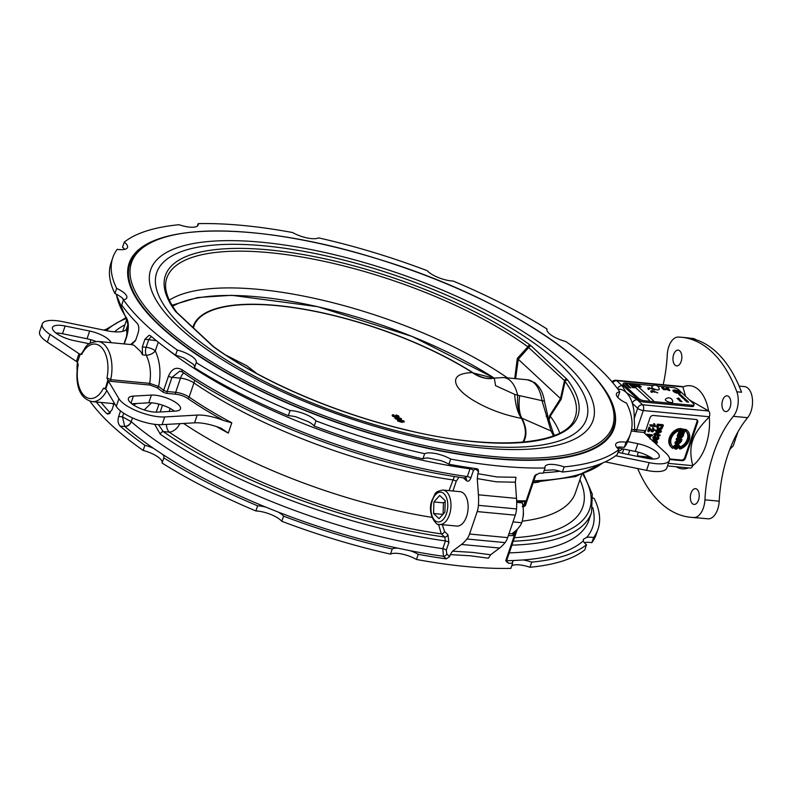 <?xml version="1.0" encoding="UTF-8"?>
<svg xmlns="http://www.w3.org/2000/svg" width="792" height="792" viewBox="0 0 792 792"><rect width="100%" height="100%" fill="white"/><g stroke="black" fill="none" stroke-linecap="round" stroke-linejoin="round"><path stroke-width="1.19" d="M659.182 389.248A3.92 1.287 -161.2 0 1 655.034 389.357A3.92 1.287 -161.2 0 1 651.816 386.743A4.138 4.138 0 0 1 659.182 389.248M681.516 401.207L679.793 401.039L681.516 401.207M681.991 401.712L679.962 401.197M679.645 399.792L678.833 399.307M678.833 399.287L679.655 399.772L678.833 399.287M679.041 399.93L678.061 399.455L678.477 399.109L679.853 399.623L678.586 399.257L679.051 399.911L678.051 399.475L678.477 399.109M679.843 399.633L678.298 399.485M677.833 398.366L678.675 398.01L678.18 398.485L679.922 399.168L677.833 398.366M678.893 398.228L678.18 398.495M679.922 399.188L677.002 398.435M687.882 401.395L687.248 401.801L688.614 402.069L686.1 401.227L687.882 401.395M687.278 401.801L688.07 401.564M688.604 402.088L686.832 401.9M687.407 401.504L686.1 401.237M687.03 400.594L687.713 401.227L686.248 401.108L685.248 400.425L687.03 400.594M687.703 401.237L686.535 400.712M686.971 401.148L686.218 400.673M685.248 400.425L686.248 401.108M683.417 397.574L682.654 397.416M682.318 397.693L681.595 397.02L683.932 397.703L682.506 397.891L683.932 397.703M682.625 397.663L681.793 397.208M682.407 396.277L681.625 396.584L683.288 397.109L680.615 396.109L682.407 396.277M681.684 396.594L682.684 396.535M681.328 396.792L683.288 397.109M682.595 396.901L681.15 396.604M682.09 396.406L680.615 396.109M680.496 394.852L679.734 394.693M679.397 394.97L678.675 394.307L680.823 394.802L679.595 395.178L681.011 395M679.704 394.941L678.873 394.485M677.012 391.901L677.734 392.218M677.586 391.802L677.833 392.446L676.625 392.396L675.804 391.634L677.586 391.802M677.972 392.159L676.625 392.396M676.655 392.109L675.804 391.634M676.804 391.327L676.15 391.06M677.021 391.288L674.873 390.763M675.804 390.139L676.487 390.773L675.022 390.654L674.022 389.971L675.804 390.139M675.309 390.258L676.487 390.773M674.527 390.189L675.754 390.674M674.715 390.634L674.022 389.971M634.62 385.011L635.719 385.674M635.57 384.952L635.917 385.853L633.184 384.724L635.57 384.952M636.263 385.615L634.333 384.981M634.333 384.991L633.184 384.734M630.383 387.446L628.66 387.288L630.383 387.446M630.858 387.951L628.65 387.298M631.283 385.348L631.887 385.199L631.422 384.704L631.887 385.189L631.283 385.328L629.6 384.536L631.422 384.704L629.62 384.556M631.887 385.199L631.283 385.328M631.521 384.565L632.224 385.397L631.462 385.506L629.135 384.338L631.521 384.565M632.194 385.229L629.135 384.338M653.479 400.752L636.253 384.902M649.43 400.366L632.204 384.526M676.942 392.941L677.219 393.208A3.96 1.297 -161.2 0 1 672.923 390.416A3.96 1.297 -161.2 0 1 673.735 389.961L674.012 390.218A3.416 1.119 18.8 0 0 673.428 390.595A3.416 1.119 18.8 0 0 676.942 392.941M677.209 393.218A3.96 1.297 -161.2 0 1 672.923 390.426L672.923 390.416M674.012 390.218A3.416 1.119 18.8 0 0 673.438 390.595M680.407 392.981L680.417 392.971A3.96 1.297 -161.2 0 1 680.407 392.981A3.96 1.297 -161.2 0 1 679.595 393.446L679.318 393.169A3.416 1.119 18.8 0 0 679.902 392.792A3.416 1.119 18.8 0 0 676.388 390.456L676.12 390.179A3.96 1.297 -161.2 0 1 680.417 392.971A3.96 1.297 -161.2 0 1 679.595 393.426L679.318 393.178M679.902 392.792A3.416 1.119 18.8 0 0 676.398 390.436M632.214 385.763L630.491 385.605L632.214 385.763M630.66 385.753L632.382 385.922M633.036 385.991L632.531 385.803M631.571 386.14L632.907 386.783L631.571 386.14M632.996 386.466L632.244 386.298M632.303 386.437L631.353 385.991M634.243 387.11L633.056 387.13L634.362 387.773L632.679 387.644L633.026 387.229L631.858 386.882L634.243 387.11M633.095 387.149L634.412 387.258M634.362 387.783L633.352 387.357M633.343 387.367L632.471 387.446M633.006 387.238L631.858 386.892M627.462 384.179L625.541 384.15L626.215 384.773L625.086 383.952L627.462 384.179M627.64 384.358L625.561 384.16M626.215 384.783L625.076 383.962M627.848 385.09L626.125 384.922L627.848 385.09M628.016 385.258L626.294 385.08M628.274 385.476L628.403 386.159L626.551 385.318L628.274 385.476M628.779 385.912L627.343 386.06M628.482 385.872L626.71 385.476M629.561 387.011L628.749 386.526M628.967 387.149L627.977 386.684L628.393 386.328L629.769 386.842L628.501 386.486L628.967 387.139L627.977 386.694L628.393 386.338M629.769 386.862L628.214 386.704M635.352 386.08L635.946 386.753L636.204 386.06L637.342 386.575L636.243 386.258L636.144 386.922L634.937 386.387L635.352 386.08M635.946 386.753L636.204 386.07M637.342 386.585L636.243 386.268L636.144 386.922L634.927 386.397L635.154 385.922M636.243 386.268L636.491 386.773M639.679 385.625L640.589 386.239L637.58 385.427L639.679 385.625M640.302 386.229L637.58 385.427M639.293 386.367L639.887 387.041L640.154 386.347L641.282 386.852L640.183 386.536L640.084 387.199L638.877 386.664L639.293 386.367M640.065 386.932L640.144 386.357M641.282 386.862L640.183 386.546L640.084 387.219L639.094 386.219M640.183 386.546L640.431 387.05M657.766 392.882L653.608 391.268L654.647 392.268L652.588 391.179L651.796 391.495L652.301 392.347L651.341 392.258L650.925 390.872L652.361 390.674L657.766 392.862L653.608 391.268M654.638 392.278L652.588 391.198L651.796 391.505L652.034 392.109M651.796 391.505L652.024 392.119M651.341 392.258L652.301 392.347M651.341 392.268L650.925 390.872M650.856 391.783L650.915 390.882L650.856 391.783M654.647 389.971L650.113 388.298L648.777 388.456L649.192 389.446L648.232 389.357L647.807 387.961L649.381 387.773L654.657 389.961L650.113 388.298M650.113 388.318L648.777 388.466L648.915 389.199L648.777 388.466M649.183 389.456L648.232 389.357M648.222 389.367L647.807 387.981M661.795 387.862L663.934 388.021L661.795 387.852M662.716 388.1L662.805 387.506M663.934 388.03L662.835 387.704L662.736 388.367L661.746 387.377M662.835 387.714L663.082 388.219M664.696 388.753L663.726 389.417L665.765 389.753L663.379 389.535L664.349 388.872L662.31 388.535L664.696 388.753M664.874 388.941L663.745 389.417M665.755 389.773L663.379 389.535M664.33 388.882L662.478 388.694M668.012 388.298L668.923 388.912L666.092 388.268L668.012 388.298L667.567 387.892M668.636 388.902L665.914 388.1M666.29 388.783L668.339 388.912L667.399 389.209L669.24 389.753L666.29 388.783M667.399 389.218L668.517 389.08M669.24 389.773L666.032 388.783M669.21 390.456L668.27 390.139M669.389 389.892L669.389 390.605L666.993 389.664L669.389 389.892M669.864 390.298L666.993 389.674M678.279 393.208L677.408 392.911M678.071 392.624L678.942 393.04L678.467 393.367L677.101 392.872L678.071 392.624M678.942 393.04L677.566 392.555M681.635 395.842L680.932 395.535M681.486 395.426L681.734 396.069L680.516 396.02L679.694 395.257L681.486 395.426M681.862 395.792L680.516 396.02M680.556 395.723L679.883 395.426M684.298 398.307L682.823 398.168L684.031 398.049M685.06 398.772L682.813 398.178M685.367 399.039L684.1 398.93M685.902 399.564L683.783 398.762M686.258 400.138L685.555 399.851M686.11 399.732L686.357 400.386L685.139 400.336L684.318 399.564L686.11 399.732M686.496 400.099L684.922 400.128M685.288 399.851L684.506 399.732M679.249 400.376L680.229 400.732L679.249 400.386M680.229 400.742L679.318 400.217M679.586 400.693L679.14 400.049L680.922 400.613L679.586 400.851L679.13 400.059M680.645 400.584L679.942 400.168M680.912 400.623L679.417 400.693M657.588 386.06L672.972 387.516A4.316 1.416 -161.2 0 1 678.586 389.753L693.525 403.692A4.316 1.416 -161.2 0 1 694.039 404.742A4.316 1.416 -161.2 0 1 691.99 405.257L644.371 400.762A4.316 1.416 -161.2 0 1 638.758 398.524L623.819 384.585A4.316 1.416 -161.2 0 1 623.304 383.526A4.316 1.416 -161.2 0 1 625.353 383.021L653.162 385.645M672.774 401.92A3.92 1.287 -161.2 0 1 668.626 402.019A3.92 1.287 -161.2 0 1 665.399 399.406A4.138 4.138 0 0 1 672.774 401.92M694.039 404.742L693.604 406.029A4.316 1.416 -161.2 0 1 691.555 406.543L643.936 402.049A4.316 1.416 -161.2 0 1 638.322 399.812L623.383 385.872A4.316 1.416 -161.2 0 1 622.858 384.813L623.304 383.526M522.868 517.78A9.752 5.425 -84.6 0 0 523.334 511.543M444.876 512.186L439.065 518.641L433.57 513.523L433.897 501.95L439.708 495.495L445.203 500.623L444.876 512.186M442.916 490.06L460.053 491.674A17.266 9.603 95.4 0 1 468.022 504.296A17.266 9.603 95.4 0 1 462.865 523.175A17.266 9.603 95.4 0 1 456.816 526.056L439.669 524.443A17.266 9.603 -84.6 0 0 445.718 521.552A17.266 9.603 -84.6 0 0 450.876 502.682A17.266 9.603 -84.6 0 0 442.916 490.06C437.986 490.882 435.263 492.377 434.749 494.545L431.699 501.009C426.868 514.919 437.491 527.125 439.669 524.443M433.57 513.523L442.886 514.394M445.173 501.494L443.421 502.851L433.897 501.95M443.421 502.851L443.094 514.414M509.048 533.531L511.81 533.788C516.849 530.264 520.166 526.581 521.77 522.73C523.68 516.285 523.858 509.672 522.324 502.9L521.532 501.633M513.008 521.908L521.77 522.73M516.691 502.366L522.324 502.9M536.422 474.349L534.679 475.764A2.881 0.941 18.8 0 0 535.659 475.408L539.203 473.18A273.418 89.506 -161.2 0 0 543.282 473.121L545.035 467.973A273.418 89.506 -161.2 0 1 450.658 459.063L448.906 464.211A17.988 5.891 18.8 0 0 440.877 460.617L428.274 458.023A17.988 5.891 18.8 0 0 422.908 458.865L424.661 453.717A273.418 89.506 -161.2 0 1 315.988 420.898L314.236 426.047A17.988 5.891 18.8 0 0 308.939 421.978L296.366 416.968A17.988 5.891 18.8 0 0 288.308 415.701L290.06 410.553A273.418 89.506 -161.2 0 1 196.228 362.607L194.476 367.755A273.418 89.506 -161.2 0 0 288.308 415.701M315.988 420.898A17.988 5.891 18.8 0 0 290.06 410.553M194.515 367.646A17.988 5.891 18.8 0 0 193.317 364.31L184.15 358.212A17.988 5.891 18.8 0 0 175.567 355.192L177.319 350.044A273.418 89.506 -161.2 0 1 123.473 299.822L121.711 304.969A273.418 89.506 -161.2 0 0 137.184 323.304C138.956 325.591 139.273 328.789 138.155 332.887L135.531 340.61L131.581 344.619M196.228 362.607A17.988 5.891 18.8 0 0 196.248 362.548A17.988 5.891 18.8 0 0 177.319 350.044M175.567 355.192A273.418 89.506 -161.2 0 1 150.767 335.976L149.144 335.234L144.946 339.214L142.322 346.945L142.51 354.846L140.738 351.579L133.947 345.243L131.611 344.619M123.879 299.732L121.701 297.515A17.988 5.891 18.8 0 0 114.889 293.535L116.642 288.387A273.418 89.506 -161.2 0 1 112.791 257.687A273.418 89.506 -161.2 0 1 117.196 249.341A17.988 5.891 18.8 0 0 127.522 247.441A17.988 5.891 18.8 0 0 124.285 242.114A273.418 89.506 -161.2 0 1 179.101 224.72A17.988 5.891 18.8 0 0 198.198 224.997A17.988 5.891 18.8 0 0 198.198 223.631A273.418 89.506 -161.2 0 1 292.585 232.531A17.988 5.891 18.8 0 0 318.582 237.877A273.418 89.506 -161.2 0 1 427.244 270.696A17.988 5.891 18.8 0 0 453.173 281.041A273.418 89.506 -161.2 0 1 547.005 328.987L546.965 329.106M123.473 299.822A17.988 5.891 18.8 0 0 126.809 297.782A17.988 5.891 18.8 0 0 116.642 288.387M114.889 293.535A273.418 89.506 -161.2 0 1 111.038 262.835L112.791 257.687M124.72 249.361A17.988 5.891 18.8 0 0 122.532 247.262L124.285 242.114M197.366 226.086L198.198 223.631M90.694 343.005A17.988 5.891 -161.2 0 0 90.11 342.52L91.04 339.768M103.891 330.135A273.418 89.506 -161.2 0 1 105.376 329.472M438.52 524.235L441.273 533.857A2.881 2.198 133 0 0 444.53 531.511L442.282 524.69M454.37 476.467L449.064 490.634M154.628 424.314L160.271 434.204A261.904 85.734 18.8 0 0 445.421 540.926L444.678 537.045A259.024 84.794 -161.2 0 1 163.162 431.561L169.27 432.145A251.836 82.437 18.8 0 0 441.273 533.857L444.678 537.045A2.881 2.198 133 0 0 447.935 534.689L444.53 531.511M463.34 477.823L466.349 480.635A2.881 2.198 133 0 0 465.934 478.309L465.508 478.13C371.369 465.587 251.935 420.869 182.556 372.141A2.881 1.782 -55.4 0 1 182.18 369.844C176.26 366.548 171.706 368.627 168.508 376.081L163.687 390.238A1.435 0.95 -53.6 0 1 162.192 391.525A4.316 1.416 18.8 0 0 167.399 393.436L175.913 394.238A10.078 3.297 -161.2 0 1 187.674 398.416A241.758 79.141 18.8 0 0 223.898 420.621L231.809 422.799A240.322 78.675 -161.2 0 1 189.11 397.089L193.931 382.932A11.514 7.069 124.4 0 0 194.585 380.14M466.349 480.635C468.102 481.863 469.597 480.992 470.824 478.031A2.881 0.941 18.8 0 0 467.329 476.566L464.845 477.833M448.916 542.391A2.881 0.941 -161.2 0 0 445.421 540.926L442.787 548.648L443.52 556.311A2.881 2.198 133 0 0 446.777 553.954L446.292 550.113L448.916 542.391L447.935 534.689M470.824 478.031L473.458 470.309L475.695 469.003A2.881 2.198 133 0 0 475.804 468.597M470.389 467.815L467.329 476.566A261.904 85.734 -161.2 0 1 182.18 369.844M89.961 401.178A273.418 89.506 18.8 0 0 143.144 450.44L144.896 445.292A17.988 5.891 -161.2 0 1 153.48 448.322L162.647 454.41A17.988 5.891 -161.2 0 1 163.825 457.806A17.988 5.891 -161.2 0 1 163.805 457.865L162.053 463.013A273.418 89.506 18.8 0 0 255.885 510.959L257.638 505.811A17.988 5.891 -161.2 0 1 265.686 507.068L278.259 512.087A17.988 5.891 -161.2 0 1 283.566 516.156L281.813 521.304A273.418 89.506 18.8 0 0 390.476 554.123L392.228 548.975A17.988 5.891 -161.2 0 1 397.604 548.133L410.207 550.717A267.666 87.625 18.8 0 0 443.52 556.311L446.252 558.855L449.628 556.618L446.777 553.954M475.695 469.003L478.546 471.666L478.071 469.28L476.923 468.755A273.418 89.506 -161.2 0 1 448.906 464.211M410.207 550.717A17.988 5.891 -161.2 0 1 418.226 554.321L416.473 559.469A273.418 89.506 18.8 0 0 510.86 568.369L512.612 563.221A17.988 5.891 -161.2 0 1 512.612 561.855A17.988 5.891 -161.2 0 1 513.859 560.498L523.126 559.974A17.988 5.891 -161.2 0 1 531.719 562.132L529.967 567.28A273.418 89.506 18.8 0 0 584.773 549.886L586.526 544.738A273.418 89.506 -161.2 0 1 531.719 562.132M446.252 558.855A273.418 89.506 -161.2 0 1 418.226 554.321M124.681 426.343L124.869 426.522A5.752 4.217 130.7 0 0 131.225 421.69L122.473 416.81L124.681 426.343A5.752 4.109 134.6 0 0 131.195 421.651L132.462 417.909M144.233 409.929L151.549 402.831M158.548 424.67L163.162 431.561A2.881 1.782 124.6 0 0 160.271 434.204M166.35 424.423A11.514 6.405 95.4 0 0 169.27 432.145A11.514 7.069 124.4 0 0 179.903 423.651M477.863 473.666L477.249 478.615L478.418 494.802A43.174 24.017 95.4 0 1 478.427 505.336A14.395 8.009 95.4 0 1 477.2 511.582L515.295 515.176A14.395 8.009 -84.6 0 0 516.523 508.929A43.174 24.017 -84.6 0 0 516.513 498.396L515.344 482.209L515.968 477.269L497.01 476.962L477.863 473.666L478.546 471.666M452.549 551.173L450.311 554.608L470.181 555.776L488.407 558.202L490.644 554.766L499.613 548.044A43.174 24.017 -84.6 0 0 505.068 542.599A14.395 8.009 -84.6 0 0 507.652 537.619L469.557 534.026A14.395 8.009 95.4 0 1 466.973 539.005A43.174 24.017 95.4 0 1 461.518 544.451L452.549 551.173L472.388 552.38L490.644 554.766M450.311 554.608L449.628 556.618M469.557 534.026L477.2 511.582M143.144 450.44A17.988 5.891 -161.2 0 1 162.093 462.894M450.658 459.063A17.988 5.891 18.8 0 0 424.661 453.717M390.476 554.123A17.988 5.891 -161.2 0 1 416.473 559.469M255.885 510.959A17.988 5.891 -161.2 0 1 281.813 521.304M257.638 505.811A273.418 89.506 -161.2 0 1 163.805 457.865M392.228 548.975A273.418 89.506 -161.2 0 1 283.566 516.156M422.908 458.865A273.418 89.506 -161.2 0 1 314.236 426.047M109.464 413.681L106.514 413.404A273.418 89.506 -161.2 0 1 96.268 401.99M77.487 362.419A273.418 89.506 18.8 0 0 77.032 369.339M187.674 398.416A1.435 0.881 -55.6 0 0 189.11 397.089A11.514 3.772 18.8 0 0 175.675 392.317L167.161 391.515A2.881 0.941 -161.2 0 1 163.687 390.238A261.904 85.734 -161.2 0 1 158.648 386.447A1.435 0.98 -52.5 0 1 157.123 387.704A263.35 86.209 18.8 0 0 162.192 391.525M151.371 336.481L148.757 339.58L146.134 347.302A7.197 2.356 -161.2 0 1 155.291 350.856C160.043 361.35 161.162 373.21 158.648 386.447L149.688 383.358A1.435 0.802 -84.6 0 0 150.005 385.041L157.123 387.704M158.242 342.184L155.291 350.856A7.197 3.96 -25.5 0 1 146.203 355.192C150.203 363.518 151.361 372.903 149.688 383.358L110.692 379.685L106.979 377.913L108.059 380.625L110.999 381.358L150.005 385.041M81.616 353.945L79.745 354.232L81.744 354.37L81.338 353.757M107.791 380.259L105.425 388.347L103.475 388.209L106.059 389.278M231.809 422.799L228.304 433.095L221.265 428.343A28.779 9.425 -161.2 0 0 194.555 422.819L162.083 424.661A28.779 9.425 -161.2 0 1 116.285 406.395L105.811 388.852L108.435 381.13A7.197 2.356 18.8 0 0 108.059 380.625M136.818 403.484L133.274 404.831M77.972 363.667L77.121 361.954A7.197 2.356 -161.2 0 0 76.379 361.409L47.362 342.124A28.779 9.425 18.8 0 1 39.6 331.739L42.233 324.017A28.779 9.425 -161.2 0 1 62.518 321.631L106.702 330.709A28.779 9.425 18.8 0 0 126.235 329.541A241.758 79.141 18.8 0 0 127.274 333.62M126.215 329.571L127.571 325.581L126.235 329.541M124.255 343.926L126.611 337.006C128.908 328.71 128.878 322.364 126.542 317.958A2.881 2.505 146.4 0 0 126.779 320.057A2.881 2.505 146.4 0 0 126.779 320.067A2.881 2.505 146.4 0 0 126.789 320.077L116.147 294.129M135.709 340.075L130.69 344.53M105.425 388.347A7.197 2.356 -161.2 0 1 105.811 388.852M223.898 420.621A28.779 9.425 18.8 0 0 197.178 415.087L194.555 422.819M108.435 381.13L118.909 398.673A28.779 9.425 18.8 0 0 164.716 416.938L197.178 415.087M131.789 403.772L148.767 402.801A17.988 5.891 -161.2 0 1 174.458 411.167M133.373 396.109A17.988 5.891 18.8 0 0 128.403 398.327A17.988 5.891 18.8 0 0 137.966 407.444A17.988 5.891 18.8 0 0 157.479 412.137L175.507 411.107A17.988 5.891 18.8 0 0 180.477 408.89A17.988 5.891 18.8 0 0 170.914 399.772A17.988 5.891 18.8 0 0 151.391 395.079L133.373 396.109L130.987 403.118M79.745 354.222A7.197 2.356 18.8 0 0 79.012 353.687L49.995 334.402A28.779 9.425 -161.2 0 1 42.233 324.017M89.417 343.777L73.824 340.57A17.988 5.891 -161.2 0 1 52.45 327.492A17.988 5.891 -161.2 0 1 65.122 326.007L89.654 331.046A17.988 5.891 -161.2 0 1 111.009 342.669M95.822 341.421A17.988 5.891 18.8 0 0 87.021 338.768L62.499 333.729A17.988 5.891 18.8 0 0 55.876 332.967M167.399 393.436A1.435 0.802 -84.6 0 1 167.161 391.515L171.983 377.358L179.863 371.102M106.514 413.404L107.92 414.127L111.86 410.117L114.058 403.673M144.946 339.214L156.42 340.708M120.532 410.929L118.661 416.453C117.523 420.552 117.998 423.76 120.097 426.076L124.869 426.522A267.666 87.625 18.8 0 0 153.48 448.322M144.896 445.292A273.418 89.506 -161.2 0 1 120.097 426.076M522.779 442.193A174.537 57.133 -161.2 0 0 521.522 418.394A57.559 22.869 100.2 0 1 514.642 394.357L495.574 385.664L494.267 378.13L490.654 378.655A57.559 39.956 89.3 0 1 472.408 372.587C458.132 373.161 452.955 377.497 456.855 385.605C459.251 389.902 464.102 394.426 471.408 399.178C485.961 408.286 502.663 414.691 521.522 418.394L521.859 418.176A57.559 22.107 -65.8 0 1 519.681 395.663L542.005 400.663A32.383 18.008 95.4 0 0 527.403 379.784L534.768 382.655C541.5 388.377 542.728 394.456 543.005 395.05A30.343 16.88 95.4 0 1 544.53 401.722A5.752 1.911 171.7 0 0 542.005 400.663L551.024 430.967A209.286 68.508 -161.2 0 1 553.39 435.887M546.163 416.285L548.47 418.018L548.925 420.077L550.242 416.226L561.172 399.287L565.062 381.487A215.721 70.617 -161.2 0 1 574.616 418.691C565.666 445.312 492.06 451.509 404.316 429.422C334.214 412.662 259.123 380.071 213.79 346.777A2.158 1.406 -54 0 0 213.187 346.589A217.869 71.32 18.8 0 0 474.467 441.708A217.869 71.32 18.8 0 0 567.616 380.031A2.158 1.841 143.2 0 0 565.062 381.487L564.478 380.615L560.498 398.584L517.315 358.38L514.711 378.586M547.945 416.483L544.53 401.722M561.172 399.287L560.498 398.584L549.797 415.453L548.648 418.829L548.925 420.077M729.877 449.212L733.194 445.926L735.6 438.867L735.223 438.164L736.035 437.58L737.995 431.798M730.224 449.242A20.146 11.207 95.4 0 1 729.719 449.618M523.502 442.124A175.141 57.331 18.8 0 0 521.859 418.176L551.024 430.967A5.752 5.128 151.6 0 1 553.262 433.016A5.752 5.128 151.6 0 0 553.262 433.016L548.767 419.374M395.96 418.027L397.713 417.622L400.821 418.483L399.069 418.879L395.822 417.75M400.603 419.126L397.495 418.265L395.743 418.671M401.435 418.542L399.495 419.285L395.357 417.968L395.198 417.305L401.435 418.542L401.306 419.869M397.881 419.74L395.139 418.612L395.198 417.305M395.139 418.612L394.98 417.948L395.139 418.612M393.297 414.632L393.802 415.028L393.297 415.543L395.238 416.315L395.357 415.523L398.158 415.988L396.188 414.939L398.752 416.038L398.208 416.82L395.703 416.721L392.693 415.483L393.297 414.632L392.476 416.127L393.07 415.275M396.535 416.275L395.535 417.196M398.752 416.038L398.039 417.305M395.238 416.315L395.733 415.8L395.555 416.325M393.079 416.186L393.297 415.543M396.307 416.919L395.475 417.374L392.476 416.127M398.534 416.681L397.99 417.463M395.99 415.612L396.188 414.939M396.297 415.84L396.475 415.315M397.94 416.632L396.257 415.958M395.515 416.443L395.357 415.523M398.594 420.483L400.356 420.077L403.465 420.938L401.702 421.344L398.455 420.205M403.247 421.582L400.138 420.72L398.376 421.126M404.068 420.998L402.138 421.74L398 420.423L397.841 419.77L404.068 420.998L404.128 422.166M403.851 421.641L401.92 422.383L397.772 421.067L397.841 419.77M397.772 421.067L397.614 420.413L397.772 421.067M527.403 379.784L503.593 377.537L494.267 378.121A209.286 68.508 -161.2 0 0 172.636 306.266M521.779 418.176A57.559 24.215 110.7 0 1 517.621 395.228L514.642 394.357M490.654 378.655L485.724 378.17A57.559 43.609 101.2 0 1 485.684 378.16A57.559 43.609 101.2 0 1 473.329 372.992L472.408 372.587A174.537 57.133 -161.2 0 0 298.99 308.504A174.537 57.133 -161.2 0 0 193.426 327.888M519.681 395.663L517.621 395.228A32.383 18.008 95.4 0 0 503.593 377.537M494.683 378.418L473.467 373.052A57.559 45.926 -76.6 0 0 485.041 378.022A57.559 45.926 -76.6 0 0 485.08 378.031A57.559 45.926 -76.6 0 0 485.447 378.111M192.921 327.423A175.141 57.331 18.8 0 1 299.673 308.454A175.141 57.331 18.8 0 1 473.467 373.052L473.329 372.992M549.797 415.453L550.242 416.226M559.746 433.085A212.979 69.716 18.8 0 0 550.272 416.275M507.514 377.913A212.979 69.716 18.8 0 0 169.31 300.178M698.524 500.029A7.91 4.405 95.4 0 1 694.049 504.425A7.91 4.405 95.4 0 1 690.406 496.129A7.91 4.405 95.4 0 1 695.534 488.664A7.91 4.405 95.4 0 1 698.524 500.029M730.135 407.187A7.91 4.405 95.4 0 1 725.65 411.583A7.91 4.405 95.4 0 1 722.007 403.296A7.91 4.405 95.4 0 1 727.135 395.822A7.91 4.405 95.4 0 1 730.135 407.187M681.14 361.498A7.91 4.405 95.4 0 1 676.655 365.894A7.91 4.405 95.4 0 1 673.012 357.598A7.91 4.405 95.4 0 1 678.14 350.133A7.91 4.405 95.4 0 1 681.14 361.498M698.593 517.928L707.919 518.809A17.266 9.603 -84.6 0 0 719.205 501.197A100.733 56.034 95.4 0 1 747.628 417.681A17.266 9.603 -84.6 0 0 752.4 398.871A17.266 9.603 -84.6 0 0 744.47 386.595L739.114 386.09M663.181 384.724A100.733 56.034 95.4 0 0 667.27 354.717A17.266 9.603 95.4 0 1 678.16 337.075A143.906 80.051 95.4 0 1 681.476 337.263A143.906 80.051 95.4 0 1 736.827 391.793A17.266 9.603 95.4 0 1 733.342 416.335A100.733 56.034 95.4 0 0 704.92 499.841L719.205 501.197M562.389 472.032A273.418 89.506 -161.2 0 0 617.206 454.628L618.958 449.48A273.418 89.506 -161.2 0 1 564.142 466.884L562.389 472.032A17.988 5.891 18.8 0 0 553.796 469.864L544.54 470.398A17.988 5.891 18.8 0 0 544.124 470.656M547.005 328.987A17.988 5.891 18.8 0 0 546.985 329.046A17.988 5.891 18.8 0 0 565.914 341.56A273.418 89.506 -161.2 0 1 619.77 391.783A17.988 5.891 18.8 0 0 616.433 393.812A17.988 5.891 18.8 0 0 626.601 403.207A273.418 89.506 -161.2 0 1 630.452 433.917A273.418 89.506 -161.2 0 1 626.046 442.253L624.294 447.401A17.988 5.891 18.8 0 0 617.433 447.252L616.78 447.401M630.452 433.917L628.699 439.065A273.418 89.506 -161.2 0 1 624.294 447.401M586.526 544.738A17.988 5.891 -161.2 0 1 583.318 540.867L583.338 539.303L586.753 537.362A17.988 5.891 -161.2 0 1 593.614 537.511L591.862 542.659A273.418 89.506 18.8 0 0 596.267 534.313L598.019 529.165A273.418 89.506 -161.2 0 1 593.614 537.511M598.019 529.165A273.418 89.506 -161.2 0 0 594.168 498.465A17.988 5.891 -161.2 0 1 592.911 497.871M626.046 442.253A17.988 5.891 18.8 0 0 615.721 444.154A17.988 5.891 18.8 0 0 618.958 449.48M619.77 391.783L618.017 396.931A17.988 5.891 18.8 0 0 617.483 397.04M564.142 466.884A17.988 5.891 18.8 0 0 545.035 466.597A17.988 5.891 18.8 0 0 545.035 467.973M511.691 565.914A17.988 5.891 -161.2 0 1 529.967 567.28M692.703 440.431C690.218 447.371 690.238 455.737 692.762 465.538A41.728 23.215 -84.6 0 0 709.315 416.899C700.494 425.631 694.95 433.471 692.703 440.431M689.654 400.079L708.573 410.929A41.728 23.215 -84.6 0 0 682.902 386.991L685.624 396.317M676.15 466.736A41.728 23.215 -84.6 0 0 688.486 467.904M694.03 517.483L698.792 517.928A143.906 80.051 95.4 0 1 695.465 517.74L690.703 517.295A143.906 80.051 95.4 0 0 694.03 517.483A17.266 9.603 -84.6 0 0 704.92 499.841M690.703 517.295A143.906 80.051 95.4 0 1 637.679 468.547M692.762 465.538L692.713 465.676A4.316 2.406 95.4 0 1 690.268 468.072L667.527 465.924M612.721 382.655A4.316 3.297 -47 0 1 616.75 380.695A4.316 2.406 95.4 0 0 615.839 380.259L681.922 386.486A4.316 2.406 95.4 0 1 682.833 386.922L682.902 386.991M708.573 410.929L708.642 410.998A4.316 2.406 95.4 0 1 709.365 416.76L709.315 416.899M681.476 337.263L686.248 337.719A143.906 80.051 95.4 0 1 741.589 392.238L736.827 391.793M657.231 427.69L658.746 428.432L660.993 427.581L661.667 425.938M644.728 433.373L650.024 417.81A2.881 2.198 -47 0 1 653.281 415.453L696.148 419.503A2.881 2.198 -47 0 1 697.227 419.968A2.881 2.198 -47 0 1 697.653 422.294L685.377 458.34A2.881 2.198 -47 0 1 682.12 460.687L669.616 459.508M669.616 458.944L681.447 460.053A2.881 2.198 133 0 0 684.704 457.707L696.97 421.661A2.881 2.198 133 0 0 696.851 419.701M637.877 455.816A2.881 2.198 133 0 0 638.58 456.014L650.331 457.123M651.42 457.796L639.263 456.647A2.881 2.198 -47 0 1 638.174 456.172A2.881 2.198 -47 0 1 637.758 453.846L638.332 452.173M708.642 410.998L642.569 404.762L637.194 399.752A4.316 3.297 133 0 0 632.303 403.276A31.66 17.612 -84.6 0 0 626.086 392.387A31.66 17.612 -84.6 0 0 619.423 389.189L617.79 389.04M617.493 388.625A4.316 3.297 -47 0 1 622.126 385.704L616.75 380.695L682.833 386.922M637.194 399.752L626.086 392.387L622.126 385.704M680.665 436.649L681.704 435.234M678.803 441.926L679.922 440.431M678.596 436.649L679.813 435.055M675.338 447.49L677.982 446.332L678.031 445.48M657.588 429.254L656.677 426.264L657.39 424.175L662.746 424.68L663.429 425.314L661.647 429.145L659.142 429.858L657.162 428.551L658.063 424.809L663.429 425.314M675.348 441.857L676.031 442.49L678.744 440.54L676.833 440.134L677.19 439.095L681.952 439.55L681.199 441.738L679.18 443.639L678.318 442.154L675.606 443.738L674.933 443.104L675.348 441.857L678.071 439.906M676.833 440.134L676.15 439.501L676.507 438.461L681.952 439.55M679.18 443.639L677.774 442.639M678.19 437.719L677.279 436.283L678.279 433.273L683.041 433.719L683.714 434.353L683.011 436.412L681.13 438.303L680.348 437.481L678.863 438.352L677.536 437.432M681.447 432.927L682.328 430.343L681.041 430.214L680.061 433.095L679.259 433.016L680.585 429.106L685.347 429.551L684.05 433.373L683.248 433.293L684.189 430.521L683.13 430.412L682.249 433.006L680.764 432.293L681.457 430.254M679.259 433.016L678.576 432.382L679.912 428.472L685.347 429.551M683.248 433.293L682.565 432.66L683.328 430.432M685.951 431.392L685.278 430.759L685.753 429.353A11.514 8.791 -47 0 1 686.783 430.145L687.466 430.779A11.514 8.791 -47 0 1 688.852 440.847A11.514 8.791 -47 0 1 679.932 449.084L680.407 447.678A10.078 7.692 133 0 0 687.803 440.382A10.078 7.692 133 0 0 686.476 431.828A10.078 7.692 133 0 0 685.951 431.392L686.426 429.987A11.514 8.791 -47 0 1 687.466 430.779M679.932 449.084L679.249 448.45L679.734 447.044A10.078 7.692 133 0 0 687.011 440.015A10.078 7.692 133 0 0 686.129 431.521M672.408 446.233A10.078 7.692 133 0 0 672.586 446.371L673.269 446.995L672.784 448.401A11.514 8.791 -47 0 1 671.755 447.619A11.514 8.791 -47 0 1 670.369 437.54A11.514 8.791 -47 0 1 679.288 429.313L678.813 430.719A10.078 7.692 133 0 0 671.418 438.006A10.078 7.692 133 0 0 672.735 446.559A10.078 7.692 133 0 0 673.269 446.995M671.755 447.619L671.081 446.985A11.514 8.791 -47 0 1 669.686 436.907A11.514 8.791 -47 0 1 678.605 428.68L679.288 429.313M674.863 448.807L674.556 446.579L677.843 444.302L679.675 445.906L679.486 447.034L676.16 449.302L674.19 448.173L673.873 445.945L677.16 443.668L678.635 444.332M654.529 435.214L654.796 434.432L660.033 431.779L655.826 431.383L656.083 430.65L661.439 431.155L661.172 431.937L655.924 434.59L660.132 434.986L659.885 435.719L654.529 435.214L653.846 434.58L654.113 433.798L658.409 431.62M655.826 431.383L655.4 430.016L660.756 430.521L661.439 431.155M656.875 434.105L660.132 434.986M656.558 438.738L657.726 437.867L657.469 436.026L658.706 436.976L658.152 436.659L658.944 438.54L656.974 440.105L656.162 439.204L654.479 440.154L653.063 439.213M653.796 439.52L652.786 437.412L654.925 435.719L655.449 437.065L654.014 438.105L654.727 439.402L656.241 437.857L657.241 439.372L658.399 438.501L657.469 436.026M653.954 438.758L655.568 437.224L656.796 437.986M652.242 440.698L654.618 440.322L656.439 440.936L657.429 442.025L656.459 444.312M650.262 426.076L649.826 424.73L654.014 425.126L653.707 423.631L654.35 423.69L655.647 426.581L650.262 426.076L650.509 425.363L654.697 425.759L654.39 424.264L655.024 424.324M652.271 431.987L649.975 428.848L649.004 431.69L648.371 431.63L649.678 427.799L652.529 431.254L653.836 430.254L652.459 428.393L652.786 427.66L653.499 427.997L654.37 430.323L652.271 431.987L650.836 431.016M651.588 431.353L649.846 429.214M648.371 431.63L647.698 430.997L648.994 427.165L649.945 427.779M651.668 430.581L653.232 429.036M646.361 434.897L646.599 434.214L650.479 434.58L650.915 435.927L647.074 435.56L647.282 434.848L651.163 435.214M651.044 435.105L651.955 434.719L652.638 435.353L651.638 435.986L652.638 435.353M647.727 436.164L650.549 437.006L649.787 437.59L649.965 438.986M655.331 443.263L656.053 441.599M648.401 436.798L650.549 437.006M651.202 434.65L651.875 435.283M651.073 435.461L651.638 435.986M646.599 434.214L647.282 434.848M652.786 427.66L653.697 429.244M648.994 427.165L649.678 427.799M653.707 423.631L654.39 424.264M654.014 425.126L654.697 425.759M649.826 424.73L650.509 425.363M656.004 443.896L656.687 442.183M652.925 441.332L655.301 440.956L657.122 441.57M656.627 442.134L653.657 441.708M654.479 440.154L653.469 438.045L655.608 436.352M656.974 440.105L656.162 439.204M657.726 437.867L657.112 436.729M655.568 437.224L656.241 437.857M654.113 433.798L654.796 434.432M655.4 430.016L656.083 430.65M678.655 446.965L678.605 445.886L677.506 445.381L675.378 446.658L675.576 447.886L676.546 448.232L678.655 446.965L677.982 446.332M679.734 447.044L680.407 447.678M685.753 429.353L686.426 429.987M679.912 428.472L680.585 429.106M678.863 438.352L677.962 436.917L678.952 433.907L683.714 434.353M681.13 438.303L680.348 437.481M680.387 435.986L680.684 435.135L679.407 435.016L679.279 437.283L680.387 435.986L679.714 435.353M682.367 435.917L682.575 435.313L681.466 435.214L681.348 437.283L682.367 435.917L681.684 435.283M678.279 433.273L678.952 433.907M681.367 436.174L682.051 436.808M679.556 441.451L680.239 442.084L680.783 440.51L679.576 440.401L679.477 442.56L680.239 442.084M676.507 438.461L677.19 439.095M675.606 443.738L676.031 442.49M657.914 428.323L659.429 429.066L661.667 428.215L662.528 426.017L658.439 425.641L658.122 428.591M657.39 424.175L658.063 424.809M605.167 461.865L646.549 470.369A28.779 9.425 18.8 0 0 666.834 467.983L669.458 460.261A28.779 9.425 -161.2 0 1 649.173 462.647L615.711 455.766M631.274 431.016L634.768 431.353A5.752 1.881 18.8 0 0 636.956 431.759L643.985 432.422A2.881 0.941 18.8 0 0 644.351 433.016L666.023 453.232A28.779 9.425 -161.2 0 1 669.458 460.261M627.69 441.609L637.867 443.698A17.988 5.891 -161.2 0 1 659.241 456.786A17.988 5.891 -161.2 0 1 646.569 458.271L622.037 453.232A17.988 5.891 -161.2 0 1 618.017 452.232M653.182 459.033A17.988 5.891 18.8 0 0 635.233 451.43L617.018 447.678M636.956 431.759A1.435 0.802 95.4 0 1 636.718 429.838L645.648 430.68L644.015 432.293M634.214 418.473A31.66 17.612 -84.6 0 0 632.303 403.276L637.679 408.286L634.214 418.473L634.729 429.69L631.6 429.393M618.255 451.529A31.66 17.612 -84.6 0 0 622.631 448.836M634.768 431.353L634.729 429.69M512.612 563.221A273.418 89.506 -161.2 0 1 508.533 563.28A5.752 1.881 18.8 0 0 507.9 562.459L506.623 561.271M515.968 530.472A273.418 89.506 18.8 0 0 516.057 530.472L505.751 560.716L508.533 563.28M512.622 533.194L513.394 535.62L514.8 531.481M535.659 475.408L525.363 505.652A2.881 0.941 -161.2 0 1 524.383 506.009A273.418 89.506 -161.2 0 1 523.472 506.009L525.225 500.861L524.106 501.504M523.472 506.009L522.344 506.652M515.295 515.176L507.652 537.619M695.921 339.718A17.266 9.603 -84.6 0 0 692.842 338.451L689.337 338.115M584.338 542.639A17.988 5.891 -161.2 0 1 591.862 542.659M166.746 236.481A256.153 83.853 18.8 0 0 129.136 263.251A256.153 83.853 18.8 0 0 344.599 425.175A256.153 83.853 18.8 0 0 614.107 428.343A256.153 83.853 18.8 0 0 600.643 384.199M176.735 312.256A2.158 1.841 143.2 0 0 176.705 312.216C167.359 299.485 163.904 288.644 166.31 279.695A215.721 70.617 -161.2 0 1 308.811 258.261A215.721 70.617 -161.2 0 1 527.878 346.807L564.478 380.615A2.158 1.653 133 0 1 566.805 379.14L531.184 345.926A2.158 1.653 133 0 0 528.868 347.391L518.285 359.221L515.622 378.675M531.184 345.926L530.056 345.005A2.158 1.406 -54 0 0 527.878 346.807L517.315 358.38M176.438 312.454A2.158 1.653 133 0 1 177.25 312.81A2.158 1.653 133 0 0 177.25 312.81L176.695 312.216A2.158 1.841 143.2 0 0 175.626 311.563L213.187 346.589M212.919 346.074A2.158 1.653 133 0 0 212.87 346.025L212.87 346.025A2.158 1.653 133 0 0 212.058 345.668M623.383 385.872L623.819 384.585M638.758 398.524L638.322 399.812M643.936 402.049L644.371 400.762M691.99 405.257L691.555 406.543M443.223 519.473A14.969 8.326 95.4 0 1 430.987 508.058A14.969 8.326 95.4 0 1 443.946 493.683A14.969 8.326 95.4 0 1 443.223 519.473M113.672 404.791A261.904 85.734 -161.2 0 1 112.533 403.524M101.079 402.445A267.666 87.625 18.8 0 0 110.345 412.899M452.915 491L456.202 481.348A2.881 0.941 18.8 0 0 452.727 479.883A240.322 78.675 18.8 0 1 193.931 382.932A11.514 3.772 18.8 0 0 180.497 378.16L175.675 392.317A1.435 0.802 -84.6 0 0 175.913 394.238M456.202 481.348L458.984 477.18M131.225 421.69A261.904 85.734 -161.2 0 0 442.787 548.648A2.881 0.941 -161.2 0 1 446.292 550.113M473.458 470.309A2.881 0.941 18.8 0 0 469.953 468.844A261.904 85.734 18.8 0 1 166.815 348.827M278.259 512.087A267.666 87.625 18.8 0 0 397.604 548.133M162.647 454.41A267.666 87.625 18.8 0 0 265.686 507.068M158.964 404.118L156.222 412.167M432.006 517.364A240.322 78.675 -161.2 0 1 183.576 423.443M216.464 426.581A240.322 78.675 18.8 0 0 228.304 433.095M477.249 478.615L496.396 481.833L515.344 482.209M122.562 298.267A261.904 85.734 18.8 0 0 123.384 300.079M81.913 354.093L80.982 354.123L81.338 353.747C86.308 347.401 84.843 343.015 97.832 341.431A30.225 16.81 -84.6 0 1 110.692 379.685A1.435 0.802 -84.6 0 0 110.999 381.358M81.744 354.37A27.344 15.206 95.4 0 1 100.94 346.837A27.344 15.206 95.4 0 1 106.979 377.913M142.51 354.846L146.203 355.192A7.197 4 -84.6 0 1 146.134 347.302L142.322 346.945M183.734 372.953A11.514 6.405 95.4 0 0 180.497 378.16L171.983 377.358A2.881 0.941 -161.2 0 1 168.508 376.081M170.181 408.454L169.151 411.464M160.192 411.979L162.508 405.177M77.893 363.389L77.913 363.825C75.359 380.13 77.022 398.079 92.159 401.603A30.225 16.81 -84.6 0 0 106.821 390.555M103.475 388.209A27.344 15.206 95.4 0 1 84.289 395.743A27.344 15.206 95.4 0 1 78.24 364.676M128.007 328.433A240.322 78.675 -161.2 0 1 127.571 325.581M126.611 337.006A2.881 0.941 -161.2 0 1 126.463 336.521L123.948 343.896M126.542 317.958A261.904 85.734 -161.2 0 1 116.434 294.277M77.438 362.32L80.121 354.45M162.083 424.661L164.716 416.938M151.391 395.079L148.767 402.801M118.909 398.673L116.285 406.395M79.012 353.687L76.379 361.409M49.995 334.402L47.362 342.124M62.499 333.729L65.122 326.007M89.654 331.046L87.021 338.768M106.474 330.67A259.024 84.794 -161.2 0 1 125.879 318.691M124.889 324.829A251.836 82.437 18.8 0 0 114.612 331.828M123.701 413.206L122.473 416.81L118.661 416.453M397.495 418.265L397.713 417.622M399.722 418.651L399.94 418.008M400.138 420.72L400.356 420.077M402.356 421.116L402.574 420.473M401.92 422.383L402.138 421.74M256.766 373.517L246.847 365.795L225.849 355.113M747.628 417.681L733.342 416.335M523.126 559.974A267.666 87.625 18.8 0 0 583.318 540.867M586.753 537.362A267.666 87.625 18.8 0 0 592.753 507.583M499.613 548.044L461.518 544.451M505.068 542.599L466.973 539.005M685.377 458.34L684.704 457.707M682.12 460.687L681.447 460.053M639.263 456.647L638.58 456.014M697.653 422.294L696.97 421.661M649.935 429.432L650.618 430.066M653.153 429.62L653.836 430.254M656.172 442.411L656.845 443.045M654.618 440.322L655.301 440.956M655.469 437.728L656.152 438.362M652.786 437.412L653.469 438.045M677.16 443.668L677.843 444.302M673.873 445.945L674.556 446.579M675.873 447.599L676.546 448.232M677.279 436.283L677.962 436.917M677.675 435.026L678.358 435.659M679.833 440.689L680.506 441.322M676.645 441.203L677.328 441.837M658.746 428.432L659.429 429.066M656.677 426.264L657.36 426.898M661.439 426.611L662.112 427.244M660.993 427.581L661.667 428.215M649.173 462.647L646.549 470.369M635.233 451.43L637.867 443.698M634.758 429.442A4.316 1.416 -161.2 0 0 636.718 429.838L643.292 410.523A4.316 2.406 95.4 0 0 642.569 404.762A4.316 3.297 133 0 0 637.679 408.286A4.316 1.416 -161.2 0 0 643.292 410.523L709.365 416.76M623.799 449.074L622.354 453.301M692.713 465.676L668.399 463.379M628.313 454.519L629.749 450.302M508.365 535.55A273.418 89.506 18.8 0 0 513.394 535.62M534.679 475.764L524.383 506.009A1.435 0.98 -89.8 0 1 523.502 506.811L525.363 505.652M516.087 530.363A1.435 0.98 90.2 0 1 516.057 530.472A2.881 0.941 18.8 0 0 517.037 530.115L506.732 560.36A2.881 0.941 -161.2 0 1 505.751 560.716M506.652 560.687A267.666 87.625 18.8 0 0 513.859 560.498M511.919 545.144A261.904 85.734 18.8 0 0 591.505 512.582L588.882 520.304A261.904 85.734 -161.2 0 1 509.286 552.875M582.862 474.26A259.024 84.794 -161.2 0 1 513.256 541.213M514.453 537.709A251.836 82.437 18.8 0 0 579.893 479.724M581.605 474.695L575.457 492.753A240.322 78.675 -161.2 0 1 522.176 521.186M533.135 482.823A240.322 78.675 18.8 0 0 538.926 482.09M602.573 463.003A261.904 85.734 -161.2 0 1 533.828 480.784M543.401 472.765A261.904 85.734 18.8 0 0 559.904 471.24M507.9 562.459A2.881 2.198 -47 0 1 506.87 562.043M525.225 500.861A273.418 89.506 -161.2 0 1 516.651 500.712M513.147 533.689A271.983 89.031 -161.2 0 1 511.959 533.679M510.444 533.659A271.983 89.031 -161.2 0 1 509.008 533.64M516.523 508.929L478.427 505.336M478.418 494.802L516.513 498.396M183.823 328.086A226.997 74.309 18.8 0 0 558.32 441.203A226.997 74.309 18.8 0 0 372.725 268.112A226.997 74.309 18.8 0 0 183.823 328.086M178.537 326.858A233.67 76.497 18.8 0 0 564.043 443.302A233.67 76.497 18.8 0 0 372.992 265.132A233.67 76.497 18.8 0 0 178.537 326.858M161.825 324.72A254.093 83.18 18.8 0 0 581.031 451.341A254.093 83.18 18.8 0 0 373.279 257.598A254.093 83.18 18.8 0 0 161.825 324.72M160.41 325.898A255.291 83.566 18.8 0 0 420.819 446.51A255.291 83.566 18.8 0 0 613.275 428.086C632.422 382.645 514.978 300.138 377.527 258.875C255.727 220.592 141.907 221.463 129.947 263.548A255.291 83.566 18.8 0 0 160.41 325.898M530.056 345.005A217.869 71.32 18.8 0 0 268.775 249.886A217.869 71.32 18.8 0 0 175.626 311.563M567.616 380.031L566.805 379.14M97.832 341.431L131.66 344.619M92.159 401.603L114.691 403.732M126.601 319.8L122.671 331.363M182.556 372.141L179.853 371.102M126.463 336.521L128.007 325.274L126.779 320.067M125.453 318.018L104.514 330.264M172.012 305.237L197.772 297.515L231.769 295.297L317.79 306.702L412.196 336.481L494.396 378.101M554.519 435.452L553.262 433.016M395.079 417.443L394.852 418.087M392.387 414.899L392.169 415.543M396.604 416.543L396.386 417.186M399.049 416.612L398.831 417.255M397.713 419.908L397.495 420.552M485.041 378.022L485.684 378.16M656.449 439.877L655.766 439.243M680.625 438.085L679.942 437.451M615.839 380.259A4.316 4.316 0 0 0 612.058 381.873M591.505 512.582L592.317 494.238L583.605 473.982M533.293 482.338L575.636 476.546L603.692 462.528M506.732 560.36L506.811 561.983M524.452 501.653L516.671 501.534M522.7 506.801L523.502 506.811M611.068 434.58L613.275 428.086M127.74 270.042L129.947 263.548M177.25 312.81L212.87 346.025M212.87 346.035L213.79 346.777"/></g></svg>
